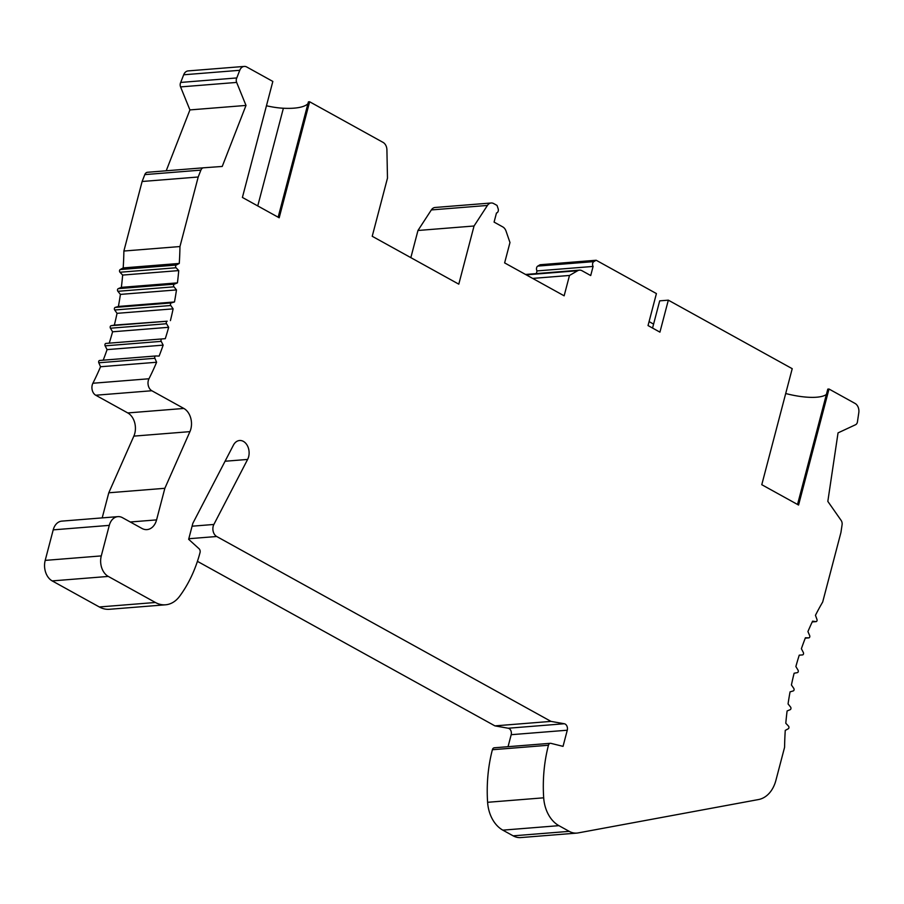 <?xml version="1.0" encoding="UTF-8"?>
<svg xmlns="http://www.w3.org/2000/svg" width="904" height="904" viewBox="0 0 904 904"><rect width="100%" height="100%" fill="white"/><g stroke="black" fill="none" stroke-linecap="round" stroke-linejoin="round"><path stroke-width="1.36" d="M197.422 561.339L494.917 725.878L550.999 721.392L564.288 723.742A4.723 3.435 -94.6 0 1 567.271 730.217L563.034 746.365L550.92 743.348A3.153 2.283 85.4 0 0 550.378 743.303A3.153 2.283 85.4 0 0 548.457 745.246A125.961 91.519 85.4 0 0 543.688 797.814A31.493 22.882 85.4 0 0 558.909 825.657L569.215 831.352A23.617 17.165 85.4 0 0 576.82 833.092A23.617 17.165 85.4 0 0 578.097 832.923L758.479 799.554A31.493 22.882 85.4 0 0 775.903 780.355L784.582 747.292A251.933 183.049 -94.6 0 1 785.26 730.398L788.265 728.771A1.571 1.141 85.4 0 0 788.469 726.081L785.802 723.256A251.933 183.049 -94.6 0 1 787.101 710.962L790.209 709.674A1.571 1.141 85.4 0 0 790.559 707.03L788.062 703.933A251.933 183.049 -94.6 0 1 790.062 691.865L793.237 690.927A1.571 1.141 85.4 0 0 793.746 688.328L791.418 684.983A251.933 183.049 -94.6 0 1 794.119 673.231L797.351 672.632A1.571 1.141 85.4 0 0 798.017 670.113L795.87 666.542A251.933 183.049 -94.6 0 1 799.249 655.151L802.515 654.914A1.571 1.141 85.4 0 0 803.328 652.485L801.385 648.71A251.933 183.049 -94.6 0 1 805.419 637.761L808.707 637.874A1.571 1.141 85.4 0 0 809.656 635.546L807.927 631.591A251.933 183.049 -94.6 0 1 812.594 621.161L815.871 621.624A1.571 1.141 85.4 0 0 816.956 619.421L815.453 615.308A251.933 183.049 -94.6 0 1 822.685 602.03L840.935 532.49L842.087 524.761A4.723 3.435 85.4 0 0 841.138 520.41L827.827 501.392L838.042 432.88L855.557 424.733A4.249 3.085 85.4 0 0 857.523 421.264L858.8 412.676A7.876 5.718 85.4 0 0 855.082 403.455L829.002 389.025L798.571 505.042L761.778 484.702L792.22 368.685L668.327 300.162L659.931 332.141L648.032 325.564L656.417 293.574L596.177 260.25L540.095 264.736L537.778 266.092A3.153 2.283 85.4 0 0 537.021 270.917L536.321 273.607M596.177 260.25L593.86 261.606A3.153 2.283 85.4 0 0 593.103 266.431L590.707 275.55L582.006 270.725A7.876 5.718 85.4 0 0 579.464 270.149A7.876 5.718 85.4 0 0 577.633 270.737L569.486 275.46L564.141 295.811L504.624 262.894L509.969 242.543L506.059 231.153A7.876 5.718 85.4 0 0 502.793 226.915L494.081 222.101L496.477 212.994A3.153 2.283 85.4 0 0 498.127 208.666L497.019 205.411L493.697 203.581A7.876 5.718 85.4 0 0 491.166 202.993L435.084 207.479A7.876 5.718 85.4 0 0 431.344 209.931L417.964 230.486L410.845 257.64M491.166 202.993A7.876 5.718 85.4 0 0 487.425 205.445L474.046 226L458.791 284.161L372.222 236.283L387.477 178.122L386.912 149.861A7.876 5.718 85.4 0 0 383.081 142.403L309.631 101.768L279.189 217.785L242.408 197.445L272.838 81.428L246.758 66.998A7.876 5.718 85.4 0 0 244.227 66.421L188.145 70.907A7.876 5.718 85.4 0 0 183.681 74.783L180.71 82.433A4.249 3.085 85.4 0 0 180.574 86.908L189.919 109.915L166.212 170.788M189.919 109.915L246.001 105.429L222.237 166.449L203.581 167.794A4.723 3.435 85.4 0 0 203.558 167.794L147.499 172.28A4.723 3.435 85.4 0 0 147.488 172.28A4.723 3.435 85.4 0 0 144.809 174.608L142.12 181.489L123.882 251.029A251.933 183.049 -94.6 0 1 123.193 267.923L120.198 269.55A1.571 1.141 85.4 0 0 119.983 272.24L122.65 275.076A251.933 183.049 -94.6 0 1 121.351 287.359L118.254 288.647A1.571 1.141 85.4 0 0 117.893 291.303L120.401 294.399A251.933 183.049 -94.6 0 1 118.401 306.456L115.215 307.405A1.571 1.141 85.4 0 0 114.706 309.993L117.034 313.338A251.933 183.049 -94.6 0 1 114.345 325.101L111.102 325.7A1.571 1.141 85.4 0 0 110.446 328.22L112.582 331.791A251.933 183.049 -94.6 0 1 109.215 343.158M162.008 338.932L105.937 343.418A1.571 1.141 85.4 0 0 105.135 345.848L107.067 349.622A251.933 183.049 -94.6 0 1 103.192 360.176M155.646 355.984L99.756 360.459A1.571 1.141 85.4 0 0 98.807 362.775L100.536 366.741A251.933 183.049 -94.6 0 1 92.886 383.251A7.876 5.718 85.4 0 0 95.745 395.229L127.769 412.936A15.741 11.436 -94.6 0 1 133.849 436.123L108.785 492.782L102.197 517.89M108.785 492.782L164.856 488.296L156.573 519.89A15.741 11.436 -94.6 0 1 147.002 529.597A15.741 11.436 -94.6 0 1 141.939 528.444L122.458 517.676A14.17 10.294 85.4 0 0 117.893 516.636L61.822 521.122A14.17 10.294 85.4 0 0 53.212 529.857L45.2 560.39A15.741 11.436 85.4 0 0 52.206 580.91L99.327 606.968A31.493 22.882 85.4 0 0 109.463 609.285L165.545 604.799A31.493 22.882 85.4 0 0 179.523 596.403A125.961 91.519 85.4 0 0 200.044 552.547A3.153 2.283 85.4 0 0 199.072 548.751L188.653 539.304L192.846 523.303L233.424 445.13A11.808 8.577 -94.6 0 1 239.583 440.508A11.808 8.577 -94.6 0 1 247.899 446.745A11.808 8.577 -94.6 0 1 247.617 459.435L213.875 524.456A7.876 5.718 85.4 0 0 216.7 536.501L550.999 721.392M494.917 725.878L508.217 728.228A4.723 3.435 -94.6 0 1 511.189 734.692L508.048 746.693M494.838 747.834A3.153 2.283 85.4 0 0 494.296 747.789A3.153 2.283 85.4 0 0 492.386 749.732A125.961 91.519 85.4 0 0 487.606 802.3A31.493 22.882 85.4 0 0 502.827 830.143L513.133 835.838A23.617 17.165 85.4 0 0 520.738 837.579L576.82 833.092M117.893 516.636A14.17 10.294 85.4 0 0 109.282 525.371L101.282 555.903A15.741 11.436 85.4 0 0 108.288 576.424L155.398 602.482A31.493 22.882 85.4 0 0 165.545 604.799M100.536 366.741L156.607 362.255A251.933 183.049 -94.6 0 1 148.968 378.765A7.876 5.718 85.4 0 0 151.827 390.743L183.84 408.45A15.741 11.436 -94.6 0 1 189.93 431.637L164.856 488.296M107.067 349.622L163.149 345.136A251.933 183.049 -94.6 0 1 159.115 356.074L155.827 355.973A1.571 1.141 85.4 0 0 154.889 358.289L156.607 362.255M112.582 331.791L168.664 327.304A251.933 183.049 -94.6 0 1 165.285 338.684L162.019 338.932A1.571 1.141 85.4 0 0 161.217 341.362L163.149 345.136M114.345 325.101L167.183 321.214A1.571 1.141 85.4 0 0 166.528 323.734L168.664 327.304M117.034 313.338L173.116 308.852A251.933 183.049 -94.6 0 1 170.415 320.615M118.401 306.456L174.472 301.97L171.297 302.919A1.571 1.141 85.4 0 0 170.788 305.507L173.116 308.852M120.401 294.399L176.483 289.913A251.933 183.049 -94.6 0 1 174.472 301.97M121.351 287.359L177.433 282.873L174.336 284.161A1.571 1.141 85.4 0 0 173.975 286.817L176.483 289.913M122.65 275.076L178.732 270.59A251.933 183.049 -94.6 0 1 177.433 282.873M123.193 267.923L179.274 263.437L176.269 265.064A1.571 1.141 85.4 0 0 176.065 267.753L178.732 270.59M123.882 251.029L179.964 246.543A251.933 183.049 -94.6 0 1 179.274 263.437M142.12 181.489L198.202 177.003L179.964 246.543M147.488 172.28L203.558 167.794A4.723 3.435 85.4 0 0 200.88 170.121L198.202 177.003M180.71 82.433L236.78 77.947A4.249 3.085 85.4 0 0 236.656 82.422L246.001 105.429M244.227 66.421A7.876 5.718 85.4 0 0 239.763 70.297L236.78 77.947M309.631 101.768L308.411 101.87L278.149 217.22M307.925 103.734A55.11 16.419 14.7 0 1 283.381 108.243A36.216 10.791 14.7 0 1 266.454 105.768M668.327 300.162L659.694 300.851L652.552 328.062M653.592 324.107L649.072 321.598M829.002 389.025L827.793 389.127L797.531 504.477M826.403 394.426A40.94 12.193 14.7 0 1 785.7 393.522M417.964 230.486L474.046 226M532.671 278.409L569.486 275.46M537.021 270.917L593.103 266.431M812.233 621.918L815.871 621.624M805.272 638.145L808.707 637.874M799.238 655.174L802.515 654.914L799.238 655.174M513.133 835.838L569.215 831.352M502.827 830.143L558.909 825.657M487.606 802.3L543.688 797.814M492.386 749.732L548.457 745.246M511.189 734.692L567.271 730.217M508.217 728.228L564.288 723.742M188.8 538.727L216.7 536.501M192.089 526.196L213.875 524.456M225.051 461.243L247.617 459.435M99.327 606.968L155.398 602.482M52.206 580.91L108.288 576.424M45.2 560.39L101.282 555.903M53.212 529.857L109.282 525.371M130.278 521.992L156.573 519.89M133.849 436.123L189.93 431.637M127.769 412.936L183.84 408.45M95.745 395.229L151.827 390.743M92.886 383.251L148.968 378.765M98.807 362.775L154.889 358.289M105.135 345.848L161.217 341.362M110.446 328.22L166.528 323.734M111.102 325.7L167.183 321.214M114.706 309.993L170.788 305.507M115.215 307.405L171.297 302.919M117.893 291.303L173.975 286.817M118.254 288.647L174.336 284.161M119.983 272.24L176.065 267.753M120.198 269.55L176.269 265.064M144.809 174.608L200.88 170.121M180.574 86.908L236.656 82.422M183.681 74.783L239.763 70.297M283.381 108.243L257.753 205.931M431.344 209.931L487.425 205.445M526.23 274.85L577.633 270.737M537.778 266.092L593.86 261.606M812.221 621.941L816.063 621.624M805.261 638.156L808.797 637.874M494.296 747.789L550.378 743.303M99.655 360.459L155.737 355.973M105.937 343.418L162.019 338.932M525.54 274.466L579.464 270.149"/></g></svg>

